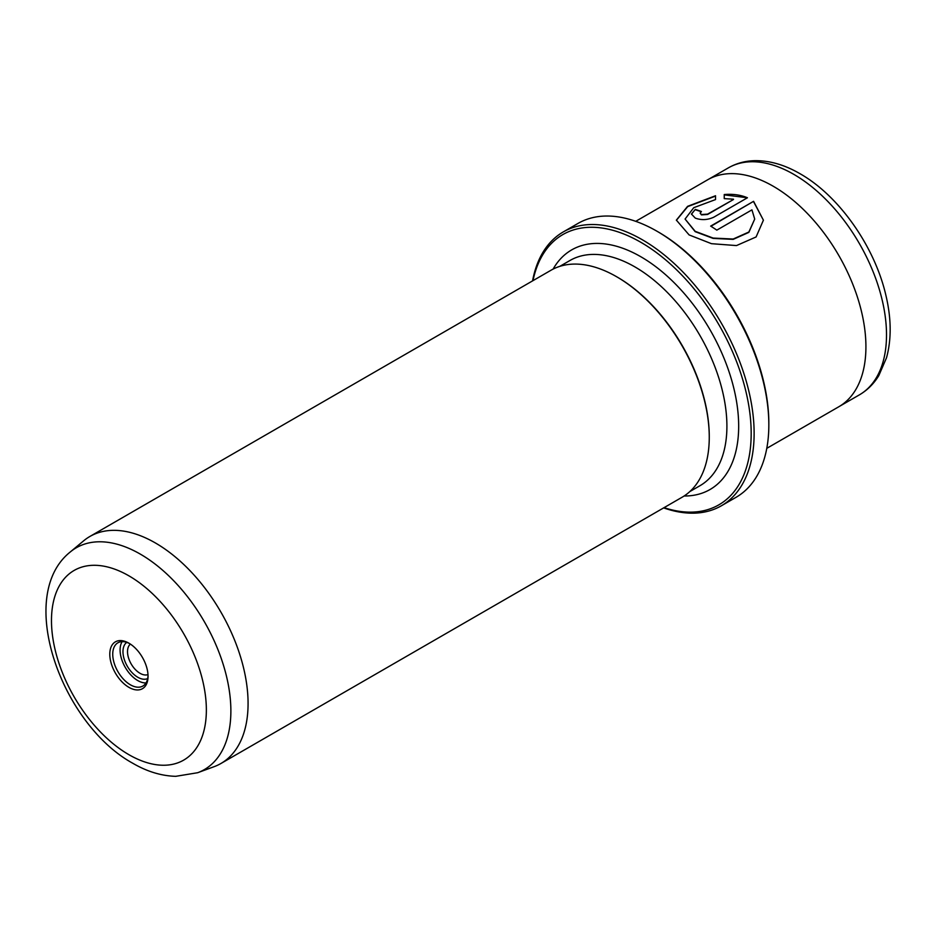 <?xml version="1.0" encoding="UTF-8"?>
<svg xmlns="http://www.w3.org/2000/svg" width="937" height="937" viewBox="0 0 937 937"><rect width="100%" height="100%" fill="white"/><g stroke="black" fill="none" stroke-linecap="round" stroke-linejoin="round"><path stroke-width="1.41" d="M126.788 642.384A20.907 12.076 -120 0 0 124.234 659.285A20.907 12.076 -120 0 0 137.751 677.24A20.907 12.076 -120 0 0 147.671 678.552M130.384 644.094A17.686 10.213 -120 0 0 128.709 658.477A17.686 10.213 -120 0 0 140.023 673.293A17.686 10.213 -120 0 0 147.987 674.581M128.919 687.348A27.044 15.613 60 0 1 109.793 654.225A27.044 15.613 60 0 1 128.919 643.18L128.919 643.18A27.044 15.613 60 0 1 148.046 676.315A27.044 15.613 60 0 1 128.919 687.348M129.669 643.637A24.959 14.418 -120 0 0 117.91 642.794A24.959 14.418 -120 0 0 114.08 662.799A24.959 14.418 -120 0 0 130.395 684.806A24.959 14.418 -120 0 0 142.869 686.036A24.959 14.418 -120 0 0 148.034 675.436M122.138 641.634A24.959 14.418 -120 0 0 137.751 680.555A24.959 14.418 -120 0 0 145.996 682.956M664.052 507.655A156.034 90.081 -120 0 0 750.56 419.577A156.034 90.081 -120 0 0 640.849 242.308A156.034 90.081 -120 0 0 532.989 280.643M532.567 280.877A158.107 91.287 60 0 1 563.266 231.931A158.107 91.287 60 0 1 642.325 239.755A158.107 91.287 60 0 1 745.618 379.087A158.107 91.287 60 0 1 721.373 505.781A158.107 91.287 60 0 1 663.642 507.889M658.512 232.118L657.036 231.263L658.5 232.118A156.034 90.081 60 0 1 658.512 232.118A156.034 90.081 60 0 1 768.832 423.208L768.832 424.906A158.107 91.287 -120 0 0 657.036 231.263L657.036 231.263A158.107 91.287 -120 0 0 577.977 223.439L563.266 231.931M721.373 505.781L736.084 497.289A158.107 91.287 -120 0 0 768.832 424.906M676.373 220.3L687.711 206.608L715.54 196.079M685.076 219.047L695.184 231.662L713.139 238.408L733.191 239.368L748.85 232.376L754.707 219.082L748.862 232.025L733.191 239.029L713.127 238.068L695.184 231.322L685.076 219.047L693.755 207.686L715.54 199.581L715.54 195.739L687.594 206.339L676.373 220.125L689.117 234.929L711.464 243.679L736.482 245.576L756.1 236.956L763.409 220.183L753.582 201.326L710.656 226.11A131.063 75.674 60 0 1 716.817 230.139L751.942 209.865L754.707 219.082M710.937 226.285L753.582 201.326M753.582 201.666L763.397 220.16M700.15 213.132L701.426 214.878L707.576 214.468L733.472 199.522L707.576 214.128L701.426 214.538L700.15 213.132L701.426 211.528A131.063 75.674 -120 0 0 695.277 209.408L691.447 214.046L695.277 218.098C701.391 220.336 707.54 220.043 713.736 217.22L747.433 197.766C740.617 194.896 732.886 193.818 724.242 194.533L724.242 198.632L733.472 199.183M197.672 772.72L214.093 766.689A131.063 75.674 -120 0 0 220.933 763.491A131.063 75.674 -120 0 0 241.02 658.465A131.063 75.674 -120 0 0 155.401 542.968A131.063 75.674 -120 0 0 89.87 536.479A131.063 75.674 -120 0 0 83.674 540.801L70.24 551.998A128.064 73.941 60 0 1 140.316 554.118A128.064 73.941 60 0 1 225.606 672.766A128.064 73.941 60 0 1 197.672 772.72L175.734 776.328C161.328 775.918 147.015 771.561 132.796 763.268C61.491 724.184 15.121 595.979 70.24 551.998M635.719 221.331L707.716 179.763A131.063 75.674 60 0 1 773.248 186.252A131.063 75.674 60 0 1 858.866 301.749A131.063 75.674 60 0 1 838.779 406.775L766.782 448.343M220.933 763.491L682.113 497.231A131.063 75.674 -120 0 0 709.262 437.228A131.063 75.674 -120 0 0 616.581 276.708L616.581 276.708A131.063 75.674 -120 0 0 551.05 270.219L89.87 536.479M709.25 436.806A130.02 75.065 -120 0 0 709.262 436.373A130.02 75.065 -120 0 0 617.319 277.129L616.581 276.708L617.319 277.129M724.242 194.873L746.227 197.602M691.459 214.21L695.277 209.408M695.277 209.747A131.063 75.674 60 0 1 701.087 211.739M128.919 754.695A109.524 63.236 -120 0 0 206.363 709.977A109.524 63.236 -120 0 0 128.919 575.845A109.524 63.236 -120 0 0 51.476 620.552A109.524 63.236 -120 0 0 128.919 754.695M859.37 394.875A131.051 75.663 -120 0 0 879.456 289.861A131.051 75.663 -120 0 0 793.838 174.376A131.051 75.663 -120 0 0 728.318 167.887C736.318 163.319 745.114 160.918 754.683 160.672C769.593 160.473 784.726 164.83 800.081 173.755C839.002 195.728 874.596 246.466 885.828 295.038C891.368 318.24 891.602 339.147 886.519 357.758L878.789 375.643C873.799 383.807 867.322 390.225 859.37 394.875L839.681 406.236M553.111 269.095A138.348 79.879 60 0 1 640.849 256.75A138.348 79.879 60 0 1 736.119 399.068A138.348 79.879 60 0 1 684.115 496.001M689.831 491.574L699.986 485.706A130.02 75.065 -120 0 0 719.909 381.523A130.02 75.065 -120 0 0 634.97 266.94A130.02 75.065 -120 0 0 569.954 260.498L559.811 266.354M709.262 436.373L709.262 437.228M708.63 179.248L728.318 167.887"/></g></svg>
